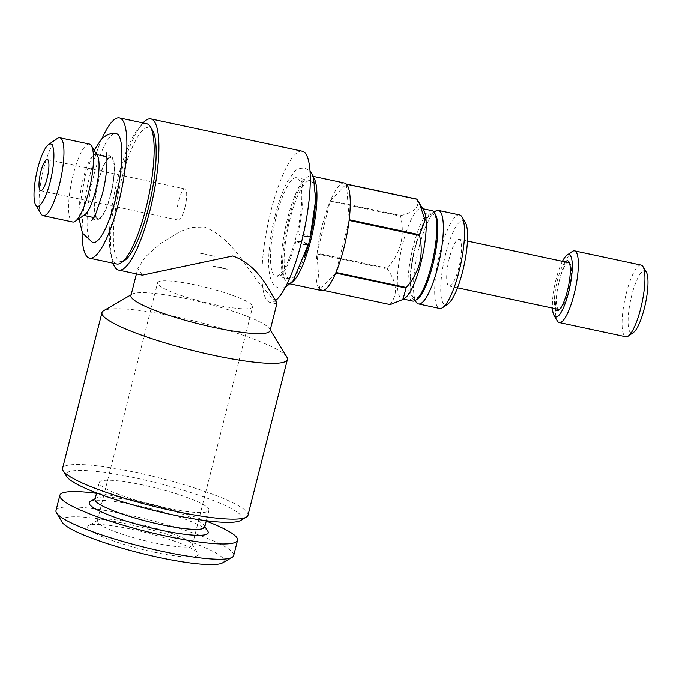 <?xml version="1.0" encoding="UTF-8"?>
<svg xmlns="http://www.w3.org/2000/svg" width="682" height="682" viewBox="0 0 682 682"><rect width="100%" height="100%" fill="white"/><g stroke="black" fill="none" stroke-linecap="round" stroke-linejoin="round"><path stroke-width="0.51" stroke-dasharray="3.41 2.56" d="M305.272 236.603L297.829 233.747L302.748 234.02L310.191 236.876M300.813 241.658L295.903 241.377L303.337 244.233M184.856 207.712A15.933 3.802 -78 0 0 185.027 188.914A15.933 3.802 -78 0 0 178.556 201.292A15.933 3.802 -78 0 0 178.377 220.081A15.933 3.802 -78 0 0 184.856 207.712M110.655 194.285A31.074 7.408 102 0 1 98.02 218.419A31.074 7.408 102 0 1 98.361 181.762A31.074 7.408 102 0 1 110.995 157.636A31.074 7.408 102 0 1 110.655 194.285M97.441 155.709A31.074 7.408 -78 0 0 95.864 154.405A31.074 7.408 -78 0 0 83.23 178.531A31.074 7.408 -78 0 0 82.889 215.188A31.074 7.408 -78 0 0 84.866 214.634M89.368 144.055A39.837 9.497 -78 0 0 73.17 174.993A39.837 9.497 -78 0 0 72.735 221.982M57.314 138.463A39.837 9.497 -78 0 0 43.657 168.693A39.837 9.497 -78 0 0 41.193 214.003M92.667 242.494A55.754 13.29 102 0 1 93.485 176.791A55.754 13.29 102 0 1 115.931 133.467M110.816 194.455A31.901 7.604 -78 0 0 111.285 156.86A31.901 7.604 -78 0 0 98.199 181.6A31.901 7.604 -78 0 0 97.978 219.246A31.901 7.604 -78 0 0 110.816 194.455M415.372 247.515A43.026 10.256 -78 0 0 412.712 296.448A43.026 10.256 -78 0 0 432.388 264.855A43.026 10.256 -78 0 0 430.129 214.864A43.026 10.256 -78 0 0 415.372 247.515M435.363 211.241A47.808 11.398 -78 0 0 418.97 247.523A47.808 11.398 -78 0 0 416.011 301.896M459.591 214.915A47.808 11.398 -78 0 0 440.154 252.042A47.808 11.398 -78 0 0 439.634 308.435M465.32 222.375A43.026 10.256 -78 0 0 445.644 253.977A43.026 10.256 -78 0 0 447.912 303.967M568.856 262.681A23.904 5.695 -78 0 0 559.138 281.24A23.904 5.695 -78 0 0 558.882 309.44M559.572 309.415A23.904 5.695 -78 0 0 560.399 309.014A23.904 5.695 -78 0 0 568.592 290.873A23.904 5.695 -78 0 0 570.075 263.687A23.904 5.695 -78 0 0 569.479 262.988M449.429 257.83A23.904 5.695 -78 0 0 449.165 286.022A23.904 5.695 -78 0 0 458.884 267.463A23.904 5.695 -78 0 0 459.139 239.263A23.904 5.695 -78 0 0 449.429 257.83M565.276 261.914A25.498 6.078 -78 0 0 557.313 280.6A25.498 6.078 -78 0 0 555.293 308.673M562.428 261.308A31.875 7.596 -78 0 0 556.052 279.313A31.875 7.596 -78 0 0 552.446 308.068M572.215 251.505A36.657 8.738 -78 0 0 559.649 279.322A36.657 8.738 -78 0 0 557.382 321.009M641.14 265.068A36.657 8.738 -78 0 0 626.247 293.533A36.657 8.738 -78 0 0 625.846 336.763M646.306 272.058A31.875 7.596 -78 0 0 631.728 295.468A31.875 7.596 -78 0 0 633.408 332.492M315.212 206.305A50.204 11.969 -78 0 0 310.242 180.602A50.204 11.969 -78 0 0 289.833 219.578A50.204 11.969 -78 0 0 289.287 278.793A50.204 11.969 -78 0 0 304.317 257.344M296.073 236.901A50.204 11.969 102 0 1 275.664 275.886A50.204 11.969 102 0 1 276.219 216.671A50.204 11.969 102 0 1 296.619 177.695A50.204 11.969 102 0 1 296.073 236.901M432.013 210.661A46.214 11.014 -78 0 0 413.224 246.552A46.214 11.014 -78 0 0 412.721 301.06M423.769 210.346A46.214 11.014 -78 0 0 421.416 208.402A46.214 11.014 -78 0 0 402.636 244.284A46.214 11.014 -78 0 0 402.124 298.801A46.214 11.014 -78 0 0 405.065 297.983M435.466 214.421A44.62 10.639 -78 0 0 415.057 247.191A44.62 10.639 -78 0 0 417.41 299.031M313.967 178.13A54.978 13.103 -78 0 0 311.239 175.93A54.978 13.103 -78 0 0 288.895 218.615A54.978 13.103 -78 0 0 288.29 283.465A54.978 13.103 -78 0 0 291.683 282.561M387.41 268.205C393.744 260.959 398.211 252.775 400.803 243.645C402.857 234.403 402.781 225.248 400.573 216.168L330.19 201.147A54.978 13.103 -78 0 0 322.194 225.725A54.978 13.103 -78 0 0 317.028 253.184L387.41 268.205A54.978 13.103 -78 0 0 387.325 268.938L316.942 253.917A54.978 13.103 -78 0 0 319.653 289.407L390.036 304.428A54.978 13.103 -78 0 0 390.198 304.59M323.626 290.379L319.807 289.569A54.978 13.103 -78 0 0 321.589 290.575M390.036 304.428C398.024 294.598 397.12 282.766 387.325 268.938M146.724 123.706A71.712 17.093 -78 0 0 117.568 179.392A71.712 17.093 -78 0 0 116.784 263.977M102.027 138.599A71.712 17.093 -78 0 0 90.331 173.578A71.712 17.093 -78 0 0 82.07 232.127M152.572 130.356A68.524 16.334 -78 0 0 121.225 180.679A68.524 16.334 -78 0 0 124.84 260.294M240.618 520.451A90.834 13.742 14.2 0 0 136.144 478.091A90.834 13.742 14.2 0 0 66.572 476.411M247.967 515.268A95.616 14.467 14.2 0 0 136.357 472.541A95.616 14.467 14.2 0 0 62.574 468.355M286.832 357.078A95.616 14.467 14.2 0 0 175.777 316.772A95.616 14.467 14.2 0 0 103.621 310.711M270.004 330.727A71.712 10.852 14.2 0 0 269.595 328.912A71.712 10.852 14.2 0 0 186.297 298.682A71.712 10.852 14.2 0 0 132.189 294.138A71.712 10.852 14.2 0 0 130.961 295.545M142.325 275.127L137.807 268.461L145.172 257.054L159.997 243.841L179.895 231.539L191.668 227.319L204.421 227.046C232.187 237.489 247.378 270.166 262.681 287.216L276.858 303.652M143.032 122.913A77.288 18.423 -78 0 0 119.495 178.914A77.288 18.423 -78 0 0 113.093 263.184M275.673 300.455A77.288 18.423 102 0 1 270.012 302.382A77.288 18.423 102 0 1 262.681 287.216A77.288 18.423 102 0 1 270.856 211.215A77.288 18.423 102 0 1 302.271 151.199M135.147 523.171A49.002 7.417 14.2 0 0 98.165 520.068A49.002 7.417 14.2 0 0 97.33 521.022A49.002 7.417 14.2 0 0 98.293 523.111A49.002 7.417 14.2 0 0 154.524 542.915A49.002 7.417 14.2 0 0 192.341 545.063A49.002 7.417 14.2 0 0 192.06 543.827A49.002 7.417 14.2 0 0 191.378 542.974A49.002 7.417 14.2 0 0 135.147 523.171M251.658 304.743A49.002 7.417 14.2 0 0 201.156 286.21A49.002 7.417 14.2 0 0 157.61 282.783A49.002 7.417 14.2 0 0 158.574 284.871A49.002 7.417 14.2 0 0 209.084 303.405A49.002 7.417 14.2 0 0 252.621 306.832A49.002 7.417 14.2 0 0 251.658 304.743M154.175 552.164A56.973 8.619 14.2 0 0 197.806 553.213A56.973 8.619 14.2 0 0 131.635 529.198A56.973 8.619 14.2 0 0 88.643 525.592A56.973 8.619 14.2 0 0 154.175 552.164M222.579 562.838A83.664 12.66 14.2 0 0 126.358 523.819A83.664 12.66 14.2 0 0 62.275 522.276M233.67 555.523A91.635 13.862 14.2 0 0 126.707 514.578A91.635 13.862 14.2 0 0 56.001 510.562M206.22 521.082A91.635 13.862 14.2 0 0 130.577 499.309A91.635 13.862 14.2 0 0 96.529 493.325M204.702 527.067A56.572 8.559 14.2 0 0 204.378 525.634A56.572 8.559 14.2 0 0 138.668 501.79A56.572 8.559 14.2 0 0 95.983 498.21A56.572 8.559 14.2 0 0 95.011 499.318M207.831 531.269A61.354 9.284 14.2 0 0 136.562 505.413A61.354 9.284 14.2 0 0 90.271 501.526M142.922 484.996A56.572 8.559 14.2 0 0 99.265 482.515A56.572 8.559 14.2 0 0 165.3 507.792A56.572 8.559 14.2 0 0 208.956 510.272A56.572 8.559 14.2 0 0 142.922 484.996M344.538 183.032A54.978 13.103 -78 0 0 330.438 200.576L400.82 215.597A54.978 13.103 -78 0 0 400.573 216.168M400.82 215.597C414.954 212.034 420.248 206.518 416.702 199.059M335.697 273.022L319.807 289.569M319.653 289.407L316.942 253.917M317.028 253.184L330.19 201.147M330.438 200.576L346.32 184.038M346.473 184.2L349.193 219.689M349.107 220.414L335.936 272.45M212.793 266.159L220.303 267.31L227.174 269.228L212.793 266.159A33.068 5.004 14.2 0 0 220.158 267.873A33.068 5.004 14.2 0 0 227.174 269.228M200.065 253.193L214.446 256.262A33.068 5.004 14.2 0 0 200.065 253.193L214.446 256.262M285.153 287.565L279.39 288.085C275.775 287.42 272.979 284.65 271.018 279.782C269.006 274.155 268.256 266.338 268.751 256.313C269.501 241.82 272.075 226.543 276.457 210.474C279.739 198.709 283.422 189.016 287.514 181.412L294.172 172.026C295.979 169.358 299.586 168.036 305.007 168.079L310.054 170.901M295.894 241.377C292.143 254.795 288.222 264.778 284.13 271.317L280.473 275.716L282.05 275.613L283.456 276.346L282.51 273.9C280.882 267.668 281.001 257.123 282.868 242.289C284.965 227.498 288.298 213.705 292.859 200.9C296.176 192 299.21 185.836 301.973 182.409L303.925 180.449L300.941 179.809L301.887 182.256C302.987 186.297 303.277 192.878 302.757 202.008C302.075 211.914 300.438 222.494 297.829 233.747M185.027 188.914L47.288 159.52M98.02 218.419L93.886 217.532M83.792 215.376L82.889 215.188M94.159 150.296L85.011 176.425L80.118 204.464L79.658 218.24M111.285 156.86C107.73 155.044 106.042 153.748 106.213 152.973M412.712 296.448L415.193 300.54M457.503 287.804L449.165 286.022M570.075 263.687L568.976 261.871M289.287 278.793L275.664 275.886M403.471 299.083L402.124 298.801M290.43 283.925L288.29 283.465M269.595 328.912L270.208 329.918M97.33 521.022L157.61 282.783M192.06 543.827L197.806 553.213M95.983 498.21L95.173 498.678M96.622 492.941L99.265 482.515M206.314 520.69L208.956 510.272M204.378 525.634L204.864 526.427M98.165 520.068L88.643 525.592M192.341 545.063L252.621 306.832M136.443 273.874L137.807 268.461M132.189 294.138L131.166 294.735M276.611 303.788L270.012 302.382M313.388 176.382L311.239 175.93M422.763 208.692L421.416 208.402M310.242 180.602L296.619 177.695M560.399 309.014L558.652 310.225M467.485 241.044L459.139 239.263M430.129 214.864L434.059 212.145M91.755 220.721C91.882 219.954 93.954 219.459 97.978 219.246M110.995 157.636L106.852 156.749M96.767 154.592L95.864 154.405M178.377 220.081L40.639 190.687"/><path stroke-width="1.02" d="M303.337 244.233L308.255 244.514L304.649 242.673M310.054 170.901L313.379 176.374L315.647 199.852L310.191 236.876L305.272 236.603M47.118 178.317A15.933 3.802 -78 0 0 47.288 159.52A15.933 3.802 -78 0 0 40.818 171.89A15.933 3.802 -78 0 0 40.639 190.687A15.933 3.802 -78 0 0 47.118 178.317M35.694 204.932L41.193 214.003A39.837 9.497 -78 0 0 43.222 215.683L72.735 221.982A39.837 9.497 -78 0 0 75.267 221.275L84.866 214.634A31.074 7.408 -78 0 0 95.523 191.054A31.074 7.408 -78 0 0 97.441 155.709L91.388 145.735A39.837 9.497 -78 0 0 89.368 144.055L59.846 137.755A39.837 9.497 -78 0 0 57.314 138.463L48.593 144.499A31.875 7.596 -78 0 0 37.663 168.684A31.875 7.596 -78 0 0 35.694 204.932A31.875 7.596 -78 0 0 50.272 181.523A31.875 7.596 -78 0 0 48.593 144.499M75.267 221.275A39.837 9.497 -78 0 0 88.933 191.045A39.837 9.497 -78 0 0 91.388 145.735M43.222 215.683A39.837 9.497 -78 0 0 59.411 184.745A39.837 9.497 -78 0 0 59.846 137.755M94.159 150.296L101.294 139.358L106.247 135.386L110.475 133.715L115.931 133.467A55.754 13.29 102 0 1 115.539 199.263A55.754 13.29 102 0 1 92.667 242.494L82.479 233.108L79.905 222.144L79.658 218.24M415.193 300.54L416.011 301.896A47.808 11.398 -78 0 0 418.441 303.908A47.808 11.398 -78 0 0 437.878 266.79A47.808 11.398 -78 0 0 438.398 210.397A47.808 11.398 -78 0 0 435.363 211.241L434.059 212.145M418.441 303.908L439.634 308.435A47.808 11.398 -78 0 0 442.678 307.582A47.808 11.398 -78 0 0 459.071 271.308A47.808 11.398 -78 0 0 462.021 216.936A47.808 11.398 -78 0 0 459.591 214.915L438.398 210.397M442.678 307.582L447.912 303.967A43.026 10.256 -78 0 0 462.66 271.317A43.026 10.256 -78 0 0 465.32 222.375L462.021 216.936M457.503 287.804L558.882 309.44A23.904 5.695 -78 0 0 559.572 309.415M555.293 308.673A25.498 6.078 -78 0 0 558.652 310.225A25.498 6.078 -78 0 0 567.398 290.873A25.498 6.078 -78 0 0 568.976 261.871A25.498 6.078 -78 0 0 565.276 261.914M569.479 262.988A23.904 5.695 -78 0 0 568.856 262.681L467.485 241.044M552.446 308.068A31.875 7.596 -78 0 0 554.082 315.561A31.875 7.596 -78 0 0 568.66 292.16A31.875 7.596 -78 0 0 566.981 255.128A31.875 7.596 -78 0 0 562.428 261.308M554.082 315.561L557.382 321.009A36.657 8.738 -78 0 0 559.249 322.552A36.657 8.738 -78 0 0 574.142 294.087A36.657 8.738 -78 0 0 574.542 250.857A36.657 8.738 -78 0 0 572.215 251.505L566.981 255.128M559.249 322.552L625.846 336.763A36.657 8.738 -78 0 0 628.173 336.115A36.657 8.738 -78 0 0 640.739 308.307A36.657 8.738 -78 0 0 643.007 266.619A36.657 8.738 -78 0 0 641.14 265.068L574.542 250.857M628.173 336.115L633.408 332.492A31.875 7.596 -78 0 0 644.337 308.307A31.875 7.596 -78 0 0 646.306 272.058L643.007 266.619M304.317 257.344A50.204 11.969 -78 0 0 309.696 239.808A50.204 11.969 -78 0 0 315.212 206.305M403.471 299.083L412.721 301.06A46.214 11.014 -78 0 0 415.662 300.242A46.214 11.014 -78 0 0 431.51 265.17A46.214 11.014 -78 0 0 434.366 212.614A46.214 11.014 -78 0 0 432.013 210.661L422.763 208.692M290.43 283.925L321.589 290.575A54.978 13.103 -78 0 0 335.697 273.022L406.08 288.043L402.943 299.441L405.065 297.983A46.214 11.014 -78 0 0 420.913 262.911A46.214 11.014 -78 0 0 423.769 210.346L419.328 203.031L425.091 220.175L419.575 234.71L349.193 219.689A54.978 13.103 -78 0 0 346.473 184.2L416.855 199.212A54.978 13.103 -78 0 0 416.702 199.059L346.32 184.038A54.978 13.103 -78 0 0 344.538 183.032L313.388 176.382M415.662 300.242L417.41 299.031A44.62 10.639 -78 0 0 432.703 265.179A44.62 10.639 -78 0 0 435.466 214.421L434.366 212.614M406.08 288.043A54.978 13.103 -78 0 0 406.319 287.472L335.936 272.45A54.978 13.103 -78 0 0 343.941 247.881A54.978 13.103 -78 0 0 349.107 220.414L419.49 235.435A54.978 13.103 -78 0 0 419.575 234.71M291.683 282.561A54.978 13.103 -78 0 0 310.642 240.772A54.978 13.103 -78 0 0 313.967 178.13M402.943 299.441L390.198 304.59L323.626 290.379M419.49 235.435C421.698 244.514 421.774 253.67 419.711 262.911C417.12 272.041 412.653 280.225 406.319 287.472M82.07 232.127A71.712 17.093 -78 0 0 89.547 258.163L116.784 263.977A71.712 17.093 -78 0 0 121.353 262.706A71.712 17.093 -78 0 0 145.939 208.291A71.712 17.093 -78 0 0 150.372 126.724A71.712 17.093 -78 0 0 146.724 123.706L119.478 117.892A71.712 17.093 -78 0 0 102.027 138.599M89.547 258.163A71.712 17.093 -78 0 0 118.694 202.477A71.712 17.093 -78 0 0 119.478 117.892M121.353 262.706L124.84 260.294A68.524 16.334 -78 0 0 148.335 208.291A68.524 16.334 -78 0 0 152.572 130.356L150.372 126.724M131.166 294.735L103.621 310.711A95.616 14.467 14.2 0 0 101.985 312.586L62.574 468.355A95.616 14.467 14.2 0 0 63.119 470.776L66.572 476.411A90.834 13.742 14.2 0 0 172.077 514.697A90.834 13.742 14.2 0 0 240.618 520.451L246.33 517.135A95.616 14.467 14.2 0 0 247.967 515.268L287.378 359.499A95.616 14.467 14.2 0 0 286.832 357.078L270.208 329.918M63.119 470.776A95.616 14.467 14.2 0 0 174.183 511.074A95.616 14.467 14.2 0 0 246.33 517.135M101.985 312.586A95.616 14.467 14.2 0 0 213.594 355.305A95.616 14.467 14.2 0 0 287.378 359.499M136.443 273.874L130.961 295.545A71.712 10.852 14.2 0 0 214.668 327.582A71.712 10.852 14.2 0 0 270.004 330.727L276.858 303.652L275.673 300.455C269.919 293.115 260.123 265.954 232.792 255.946L142.325 275.127L118.651 270.072A77.288 18.423 -78 0 0 150.066 210.056A77.288 18.423 -78 0 0 150.918 118.898A77.288 18.423 -78 0 0 143.032 122.913M150.918 118.898L302.271 151.199A77.288 18.423 102 0 1 301.427 242.366A77.288 18.423 102 0 1 275.673 300.455M113.093 263.184A77.288 18.423 -78 0 0 118.651 270.072M96.529 493.325A91.635 13.862 14.2 0 0 59.863 495.294L56.001 510.562A91.635 13.862 14.2 0 0 56.529 512.89L62.275 522.276A83.664 12.66 14.2 0 0 159.452 557.535A83.664 12.66 14.2 0 0 222.579 562.838L232.102 557.313A91.635 13.862 14.2 0 0 233.67 555.523L237.532 540.255A91.635 13.862 14.2 0 0 206.22 521.082M56.529 512.89A91.635 13.862 14.2 0 0 162.955 551.508A91.635 13.862 14.2 0 0 232.102 557.313M59.863 495.294A91.635 13.862 14.2 0 0 166.826 536.24A91.635 13.862 14.2 0 0 237.532 540.255M96.622 492.941L95.011 499.318A56.572 8.559 14.2 0 0 161.046 524.594A56.572 8.559 14.2 0 0 204.702 527.067L206.314 520.69M95.173 498.678L90.271 501.526A61.354 9.284 14.2 0 0 160.833 530.136A61.354 9.284 14.2 0 0 207.831 531.269L204.864 526.427M416.855 199.212L419.328 203.031M308.255 244.514L293.09 280.788L285.153 287.565M93.886 217.532L83.792 215.376M106.213 152.981L106.213 152.973C106.852 152.222 108.77 169.255 102.351 194.089L96.153 212.878L91.755 220.721M106.852 156.749L96.767 154.592"/></g></svg>
